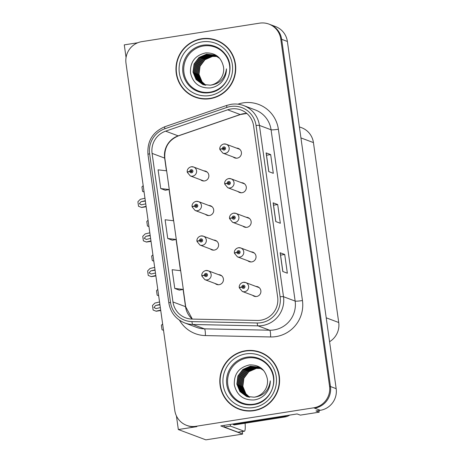 <?xml version="1.0" encoding="UTF-8"?>
<svg xmlns="http://www.w3.org/2000/svg" width="463" height="463" viewBox="0 0 463 463"><rect width="100%" height="100%" fill="white"/><g stroke="black" fill="none" stroke-linecap="round" stroke-linejoin="round"><path stroke-width="0.69" d="M200.601 179.777A5.064 4.971 -69.5 0 0 208.836 176.438A5.064 4.971 -69.5 0 0 203.934 170.882M202.881 180.634A5.064 4.971 -69.5 0 0 203.303 180.964M205.462 214.363A5.064 4.971 -69.5 0 0 213.698 211.024A5.064 4.971 -69.5 0 0 208.796 205.468M207.742 215.214A5.064 4.971 -69.5 0 0 208.165 215.55M210.324 248.944A5.064 4.971 -69.5 0 0 218.559 245.604A5.064 4.971 -69.5 0 0 213.651 240.054M212.604 249.8A5.064 4.971 -69.5 0 0 213.026 250.13M247.774 260.744A5.064 4.971 -69.5 0 0 256.01 257.405A5.064 4.971 -69.5 0 0 251.102 251.849M250.055 261.595A5.064 4.971 -69.5 0 0 250.477 261.925M242.913 226.158A5.064 4.971 -69.5 0 0 251.149 222.819A5.064 4.971 -69.5 0 0 246.247 217.263M245.193 227.015A5.064 4.971 -69.5 0 0 245.616 227.345M238.051 191.572A5.064 4.971 -69.5 0 0 246.287 188.233A5.064 4.971 -69.5 0 0 241.385 182.682M240.332 192.429A5.064 4.971 -69.5 0 0 240.754 192.758M233.19 156.992A5.064 4.971 -69.5 0 0 241.426 153.652A5.064 4.971 -69.5 0 0 236.524 148.096M235.476 157.842A5.064 4.971 -69.5 0 0 235.893 158.178M215.179 283.53A5.064 4.971 -69.5 0 0 223.421 280.19A5.064 4.971 -69.5 0 0 218.513 274.634M217.465 284.386A5.064 4.971 -69.5 0 0 217.888 284.716M252.63 295.325A5.064 4.971 -69.5 0 0 260.872 291.985A5.064 4.971 -69.5 0 0 255.964 286.429M254.916 296.181A5.064 4.971 -69.5 0 0 255.339 296.511M176.426 415.936L178.336 429.542L205.85 439.85L242.595 434.086L220.793 425.914L297.124 413.939L300.319 415.132L319.186 412.174L315.992 410.976L320.309 410.299A18.995 18.642 -69.5 0 0 336.173 388.671L287.378 41.456A18.995 18.642 -69.5 0 0 275.543 26.57L269.836 24.435A18.995 18.642 -69.5 0 1 281.666 39.32A18.995 18.642 -69.5 0 0 269.836 24.435L268.922 24.093A18.995 18.642 -69.5 0 0 259.627 23.15L141.863 41.629A18.995 18.642 -69.5 0 0 125.994 63.257L174.794 410.473A18.995 18.642 -69.5 0 0 186.624 425.358A18.995 18.642 -69.5 0 0 195.924 426.296L313.688 407.816A18.995 18.642 -69.5 0 0 329.552 386.188L280.757 38.973A18.995 18.642 -69.5 0 0 268.922 24.093M318.955 410.513L319.186 412.174M137.789 42.752L124.275 44.87L126.058 57.528M329.552 386.188L330.466 386.53L281.666 39.32L330.466 386.53A18.995 18.642 -69.5 0 1 314.603 408.158A18.995 18.642 -69.5 0 0 330.466 386.53L336.173 388.671M178.336 429.542L196.833 426.637A18.995 18.642 -69.5 0 1 187.538 425.7L186.624 425.358M299.382 126.879L301.61 127.713A18.995 18.642 110.5 0 1 313.439 142.598L338.725 322.508A18.995 18.642 110.5 0 1 329.575 341.7M242.242 431.585L242.595 434.086M258.782 287.315A5.064 4.971 -69.5 0 0 258.25 287.286L258.204 286.967M221.331 275.52A5.064 4.971 -69.5 0 0 220.799 275.491L220.753 275.172M239.342 148.982A5.064 4.971 -69.5 0 0 238.81 148.953L238.763 148.635M244.204 183.562A5.064 4.971 -69.5 0 0 243.671 183.533M249.065 218.148A5.064 4.971 -69.5 0 0 248.533 218.119L248.486 217.801M253.921 252.729A5.064 4.971 -69.5 0 0 253.388 252.705L253.348 252.381M216.47 240.934A5.064 4.971 -69.5 0 0 215.937 240.905L215.897 240.586M211.608 206.353A5.064 4.971 -69.5 0 0 211.082 206.324L211.035 206M206.753 171.767A5.064 4.971 -69.5 0 0 206.22 171.738L206.174 171.42M201.636 38.759A30.39 29.823 -69.5 0 0 176.143 65.717A30.39 29.823 -69.5 0 0 195.183 97.178A30.39 29.823 -69.5 0 0 210.063 98.683A30.39 29.823 -69.5 0 0 235.557 71.73A30.39 29.823 -69.5 0 0 216.516 40.264A30.39 29.823 -69.5 0 0 201.636 38.759M187.399 92.409A30.39 29.823 -69.5 0 0 195.641 97.346M245.488 350.763A30.39 29.823 -69.5 0 0 219.989 377.721A30.39 29.823 -69.5 0 0 239.035 409.182A30.39 29.823 -69.5 0 0 253.909 410.693A30.39 29.823 -69.5 0 0 279.403 383.734A30.39 29.823 -69.5 0 0 260.362 352.268A30.39 29.823 -69.5 0 0 245.488 350.763M231.251 404.413A30.39 29.823 -69.5 0 0 239.493 409.35M231.049 108.973A20.262 19.88 110.5 0 1 240.963 109.98A20.262 19.88 110.5 0 1 253.585 125.855L277.661 297.148A20.262 19.88 110.5 0 1 257.266 320.454L192.041 319.082A20.262 19.88 110.5 0 1 185.594 317.844A20.262 19.88 110.5 0 1 172.971 301.969L152.09 153.392A20.262 19.88 110.5 0 1 165.632 131.156L227.663 109.812A20.262 19.88 110.5 0 1 231.049 108.973M230.696 106.478A22.791 22.369 -69.5 0 0 226.887 107.422L164.857 128.766A22.791 22.369 -69.5 0 0 149.624 153.774L170.506 302.356A22.791 22.369 -69.5 0 0 191.96 321.606L257.185 322.983A22.791 22.369 -69.5 0 0 280.127 296.766L256.051 125.467A22.791 22.369 -69.5 0 0 230.696 106.478M282.783 271.492L287.349 273.205L284.716 254.476L280.15 252.763L282.783 271.492M280.231 252.833L282.858 271.521L280.231 252.833A5.064 0.475 172 0 0 280.15 252.763M280.555 255.125L284.716 254.476M268.743 171.611L273.309 173.318L270.676 154.596L266.115 152.883L268.743 171.611M266.196 152.952L268.824 171.64L266.196 152.952A5.064 0.475 172 0 0 266.115 152.883M266.52 155.244L270.676 154.596M275.763 221.551L280.329 223.264L277.696 204.536L273.129 202.823L275.763 221.551M273.216 202.892L275.844 221.58L273.216 202.892A5.064 0.475 172 0 0 273.129 202.823M273.535 205.184L277.696 204.536M160.719 188.563L169.279 189.546L166.651 170.818L158.091 169.834L160.719 188.563L165.285 190.247M174.759 288.443L183.319 289.427L180.686 270.699L172.126 269.715L174.759 288.443L179.32 290.127M167.739 238.503L176.299 239.487L173.666 220.758L165.106 219.775L167.739 238.503L172.3 240.187M176.299 239.487L172.259 240.193M169.279 189.546L165.239 190.252M183.319 289.427L179.279 290.133M260.819 352.441A30.39 29.823 -69.5 0 0 251.363 350.746M216.968 40.437A30.39 29.823 -69.5 0 0 207.511 38.742M160.331 307.588L155.898 308.63M156.077 308.59L153.942 307.484L155.637 305.47L159.897 304.463M201.932 276.145A3.166 0.318 -10.5 0 1 201.88 276.098A3.166 0.318 -10.5 0 1 204.426 275.311A1.586 1.551 -69.5 0 0 206.174 276.561A1.586 1.551 -69.5 0 0 207.493 274.756A1.586 1.551 -69.5 0 0 205.734 273.436A1.586 1.551 -69.5 0 0 204.403 275.172L205.335 275.068A0.631 0.619 110.5 0 1 206.174 274.409A0.631 0.619 110.5 0 1 206.041 275.624A0.631 0.619 110.5 0 1 205.34 275.126L204.426 275.311M205.798 275.294L205.335 275.068M205.902 275.282A0.631 0.619 110.5 0 1 206.434 274.588M204.403 275.172L201.822 275.693L202.25 275.873M206.047 275.624A0.631 0.619 110.5 0 1 205.913 275.335L205.34 275.126M159.544 301.969L154.902 303.062L152.472 305.499L153.108 310.013L156.187 311.234L160.748 310.517M156.043 311.182L160.684 310.083M163.184 327.885L162.982 326.415M239.383 287.94A3.166 0.318 -10.5 0 1 239.33 287.893A3.166 0.318 -10.5 0 1 241.877 287.106A1.586 1.551 -69.5 0 0 243.625 288.356A1.586 1.551 -69.5 0 0 244.944 286.556A1.586 1.551 -69.5 0 0 243.185 285.237A1.586 1.551 -69.5 0 0 241.854 286.967L242.786 286.863A0.631 0.619 110.5 0 1 243.625 286.203A0.631 0.619 110.5 0 1 243.492 287.419A0.631 0.619 110.5 0 1 242.791 286.921L241.877 287.106M243.249 287.089L242.786 286.863M243.359 287.077A0.631 0.619 110.5 0 1 243.885 286.389M241.854 286.967L239.273 287.488L239.701 287.668M243.497 287.419A0.631 0.619 110.5 0 1 243.364 287.135L242.791 286.921M162.635 323.973L161.39 325.223L162.021 329.731L163.532 330.333M155.475 273.002L151.036 274.044M151.216 274.009L149.08 272.898L150.782 270.884L155.036 269.883M197.07 241.559A3.166 0.318 -10.5 0 1 197.018 241.512A3.166 0.318 -10.5 0 1 199.565 240.725A1.586 1.551 -69.5 0 0 201.312 241.975A1.586 1.551 -69.5 0 0 202.632 240.175A1.586 1.551 -69.5 0 0 200.873 238.856A1.586 1.551 -69.5 0 0 199.541 240.586L200.473 240.482A0.631 0.619 110.5 0 1 201.318 239.822A0.631 0.619 110.5 0 1 201.179 241.038A0.631 0.619 110.5 0 1 200.479 240.54L199.565 240.725M200.936 240.708L200.473 240.482M201.046 240.696A0.631 0.619 110.5 0 1 201.573 240.008M199.541 240.586L196.966 241.107L197.388 241.287M201.185 241.038A0.631 0.619 110.5 0 1 201.052 240.754L200.479 240.54M154.683 267.382L150.047 268.482L147.616 270.919L148.247 275.427L151.326 276.648L155.886 275.931L151.297 276.637M151.187 276.596L155.823 275.502M150.614 238.422L146.175 239.458M146.36 239.423L144.224 238.318L145.92 236.304L150.174 235.297M192.214 206.973A3.166 0.318 -10.5 0 1 192.162 206.932A3.166 0.318 -10.5 0 1 194.703 206.139A1.586 1.551 -69.5 0 0 196.451 207.395A1.586 1.551 -69.5 0 0 197.776 205.589A1.586 1.551 -69.5 0 0 196.011 204.27A1.586 1.551 -69.5 0 0 194.686 206.006L195.612 205.902A0.631 0.619 110.5 0 1 196.457 205.236A0.631 0.619 110.5 0 1 196.318 206.457A0.631 0.619 110.5 0 1 195.623 205.954L194.703 206.139M196.081 206.128L195.612 205.902M196.185 206.116A0.631 0.619 110.5 0 1 196.711 205.422M194.686 206.006L192.104 206.521L192.527 206.706M196.324 206.457A0.631 0.619 110.5 0 1 196.19 206.168L195.623 205.954M149.821 232.802L145.185 233.896L142.754 236.333L143.385 240.841L146.464 242.062L151.025 241.35L146.435 242.056M146.325 242.01L150.961 240.916M145.752 203.836L141.313 204.877M141.499 204.843L139.363 203.732L141.059 201.718L145.313 200.716M187.353 172.392A3.166 0.318 -10.5 0 1 187.301 172.346A3.166 0.318 -10.5 0 1 189.842 171.559A1.586 1.551 -69.5 0 0 191.589 172.809A1.586 1.551 -69.5 0 0 192.915 171.003A1.586 1.551 -69.5 0 0 191.155 169.689A1.586 1.551 -69.5 0 0 189.824 171.42L190.75 171.316A0.631 0.619 110.5 0 1 191.595 170.656A0.631 0.619 110.5 0 1 191.462 171.871A0.631 0.619 110.5 0 1 190.762 171.374L189.842 171.559M191.219 171.541L190.75 171.316M191.323 171.53A0.631 0.619 110.5 0 1 191.85 170.835M189.824 171.42L187.243 171.941L187.665 172.12M191.462 171.871A0.631 0.619 110.5 0 1 191.329 171.588L190.762 171.374M144.965 198.216L140.324 199.31L137.893 201.746L138.53 206.261L141.603 207.482L146.163 206.753L141.603 207.482M141.464 207.43L146.105 206.33M158.329 293.305L158.12 291.835M234.527 253.354A3.166 0.318 -10.5 0 1 234.475 253.313A3.166 0.318 -10.5 0 1 237.015 252.52A1.586 1.551 -69.5 0 0 238.763 253.77A1.586 1.551 -69.5 0 0 240.089 251.97A1.586 1.551 -69.5 0 0 238.323 250.651A1.586 1.551 -69.5 0 0 236.998 252.387L237.924 252.283A0.631 0.619 110.5 0 1 238.769 251.617A0.631 0.619 110.5 0 1 238.63 252.839A0.631 0.619 110.5 0 1 237.93 252.335L237.015 252.52M238.387 252.509L237.924 252.283M238.497 252.497A0.631 0.619 110.5 0 1 239.024 251.803M236.998 252.387L234.417 252.902L234.839 253.087M238.636 252.839A0.631 0.619 110.5 0 1 238.503 252.549L237.93 252.335M157.773 289.387L156.529 290.637L157.16 295.151L158.67 295.747M153.467 258.719L153.259 257.249M229.665 218.773A3.166 0.318 -10.5 0 1 229.613 218.727A3.166 0.318 -10.5 0 1 232.154 217.94A1.586 1.551 -69.5 0 0 233.902 219.19A1.586 1.551 -69.5 0 0 235.227 217.384A1.586 1.551 -69.5 0 0 233.468 216.071A1.586 1.551 -69.5 0 0 232.137 217.801L233.063 217.697A0.631 0.619 110.5 0 1 233.908 217.037A0.631 0.619 110.5 0 1 233.774 218.252A0.631 0.619 110.5 0 1 233.074 217.755L232.154 217.94M233.531 217.923L233.063 217.697M233.636 217.911A0.631 0.619 110.5 0 1 234.162 217.216M232.137 217.801L229.555 218.322L229.978 218.501M233.774 218.252A0.631 0.619 110.5 0 1 233.641 217.969L233.074 217.755M152.917 254.8L151.667 256.056L152.304 260.565L153.809 261.167M148.606 224.138L148.397 222.662M224.804 184.187A3.166 0.318 -10.5 0 1 224.752 184.141A3.166 0.318 -10.5 0 1 227.292 183.354A1.586 1.551 -69.5 0 0 229.046 184.604A1.586 1.551 -69.5 0 0 230.366 182.804A1.586 1.551 -69.5 0 0 228.606 181.484A1.586 1.551 -69.5 0 0 227.275 183.221L228.207 183.116A0.631 0.619 110.5 0 1 229.046 182.451A0.631 0.619 110.5 0 1 228.913 183.666A0.631 0.619 110.5 0 1 228.213 183.169L227.292 183.354M228.67 183.342L228.207 183.116M228.774 183.331A0.631 0.619 110.5 0 1 229.301 182.636M227.275 183.221L224.694 183.736L225.116 183.921M228.913 183.666A0.631 0.619 110.5 0 1 228.78 183.383L228.213 183.169M243.625 183.215L243.671 183.539M148.056 220.22L146.806 221.47L147.442 225.979L148.947 226.581M143.744 189.552L143.536 188.082M219.942 149.601A3.166 0.318 -10.5 0 1 219.89 149.561A3.166 0.318 -10.5 0 1 222.431 148.768A1.586 1.551 -69.5 0 0 224.185 150.024A1.586 1.551 -69.5 0 0 225.504 148.218A1.586 1.551 -69.5 0 0 223.745 146.898A1.586 1.551 -69.5 0 0 222.414 148.635L223.345 148.53A0.631 0.619 110.5 0 1 224.185 147.865A0.631 0.619 110.5 0 1 224.051 149.086A0.631 0.619 110.5 0 1 223.351 148.582L222.431 148.768M223.808 148.756L223.345 148.53M223.913 148.745A0.631 0.619 110.5 0 1 224.445 148.05M222.414 148.635L219.832 149.155L220.255 149.335M224.057 149.086A0.631 0.619 110.5 0 1 223.924 148.797L223.351 148.582M143.194 185.634L141.944 186.884L142.581 191.398L144.086 191.995M230.227 424.432A12.663 2.13 -98.9 0 1 230.481 426.116L224.318 427.083A12.663 2.13 81.1 0 0 224.063 425.399M245.077 423.223A12.663 2.13 -98.9 0 1 244.342 431.256A12.663 2.13 -98.9 0 1 244.134 431.232L230.481 426.116M244.342 431.256L238.179 432.228A12.663 2.13 -98.9 0 1 237.97 432.199L224.318 427.083M287.077 415.514A12.663 12.426 110.5 0 1 283.692 416.555L233.132 424.49A12.663 12.426 -69.5 0 0 233.092 423.986M283.692 416.555L284.832 416.984A12.663 12.426 -69.5 0 0 289.728 415.097M233.132 424.49L234.272 424.918L284.832 416.984M210.011 92.16A23.428 22.988 110.5 0 1 183.95 72.645A23.428 22.988 110.5 0 1 203.517 45.964A23.428 22.988 110.5 0 1 229.579 65.486A23.428 22.988 110.5 0 1 210.011 92.16M210.324 85.18A15.829 15.534 -69.5 0 0 223.548 67.158C221.47 57.424 215.492 52.672 205.618 52.915C195.033 55.363 189.992 62.036 190.496 72.946C193.03 83.352 199.599 88.352 210.202 87.947C214.311 87.391 217.894 85.649 220.938 82.727C224.613 78.82 226.448 74.19 226.453 68.848C225.018 78.594 219.641 84.04 210.324 85.18L202.667 84.434L196.069 79.543L193.002 72.101L194.066 64.01L199.003 57.447L206.51 54.183L214.352 55.004L219.856 58.523M201.683 39.071A30.078 29.51 110.5 0 1 216.4 40.559A30.078 29.51 110.5 0 1 235.245 71.696A30.078 29.51 110.5 0 1 210.017 98.376A30.078 29.51 110.5 0 1 195.293 96.883A30.078 29.51 110.5 0 1 176.449 65.746A30.078 29.51 110.5 0 1 201.683 39.071M216.4 40.559L217.315 40.9A30.078 29.51 110.5 0 1 225.209 45.374M205.636 85.209L201.775 81.685L198.708 74.242L199.773 66.151L204.71 59.588L212.216 56.324L217.101 56.353M205.786 85.233L202.065 81.789L198.997 74.346L200.062 66.255L204.993 59.692L212.5 56.428L217.552 56.486M205.022 85.099L200.635 81.257L197.568 73.814L198.633 65.723L203.57 59.16L211.076 55.896L216.562 56.035M205.173 85.128L200.919 81.366L197.857 73.918L198.916 65.827L203.853 59.264L211.359 56L216.701 56.116M204.42 84.966L199.495 80.828L196.428 73.385L197.493 65.295L202.424 58.732L209.936 55.467L216.024 55.745M204.571 85.007L199.779 80.938L196.711 73.49L197.776 65.399L202.713 58.842L210.219 55.572L216.157 55.815M203.83 84.816L198.355 80.4L195.288 72.957L196.353 64.866L201.283 58.303L208.79 55.039L215.474 55.473M203.975 84.856L198.639 80.51L195.571 73.067L196.636 64.97L201.567 58.413L209.079 55.149L216.059 55.653M203.245 84.636L197.209 79.972L194.147 72.529L195.207 64.438L200.143 57.875L207.65 54.611L214.919 55.23M203.39 84.683L197.498 80.082L194.431 72.639L195.496 64.548L200.427 57.985L207.939 54.721L215.058 55.288M202.811 84.486L196.353 79.653L193.291 72.211L194.35 64.12L199.287 57.557L206.793 54.293L214.491 55.056M216.204 55.705L216.632 55.861M215.058 55.276L215.492 55.433M215.202 55.334L215.631 55.485M214.352 55.004L219.097 57.69M205.103 99.041A30.078 29.51 110.5 0 1 196.208 97.224L195.293 96.883M253.857 404.164A23.428 22.988 110.5 0 1 227.796 384.649A23.428 22.988 110.5 0 1 247.364 357.968A23.428 22.988 110.5 0 1 273.425 377.49A23.428 22.988 110.5 0 1 253.857 404.164M254.175 397.185A15.829 15.534 -69.5 0 0 267.394 379.162C265.316 369.428 259.344 364.676 249.47 364.919C238.879 367.367 233.838 374.04 234.342 384.95C236.882 395.356 243.451 400.356 254.048 399.951C258.163 399.395 261.74 397.653 264.79 394.731C268.459 390.824 270.299 386.194 270.305 380.852C268.864 390.598 263.493 396.044 254.175 397.185L246.519 396.438L239.921 391.548L236.853 384.105L237.918 376.014L242.849 369.451L250.361 366.187L258.198 367.009L263.707 370.527M245.529 351.076A30.078 29.51 110.5 0 1 260.252 352.563A30.078 29.51 110.5 0 1 279.096 383.7A30.078 29.51 110.5 0 1 253.869 410.38A30.078 29.51 110.5 0 1 239.145 408.887A30.078 29.51 110.5 0 1 220.301 377.75A30.078 29.51 110.5 0 1 245.529 351.076M260.252 352.563L261.167 352.904A30.078 29.51 110.5 0 1 269.061 357.378M249.482 397.213L245.627 393.689L242.56 386.246L243.625 378.155L248.556 371.592L256.068 368.328L260.947 368.357M249.638 397.237L245.911 393.793L242.844 386.35L243.908 378.259L248.845 371.696L256.352 368.432L261.404 368.49M248.874 397.104L244.487 393.261L241.42 385.818L242.485 377.727L247.416 371.164L254.922 367.9L260.414 368.039M249.025 397.132L244.771 393.371L241.703 385.922L242.768 377.831L247.699 371.268L255.211 368.004L260.547 368.12M248.272 396.976L243.341 392.832L240.28 385.39L241.339 377.299L246.275 370.736L253.782 367.472L259.876 367.749M248.423 397.011L243.631 392.942L240.563 385.494L241.628 377.403L246.559 370.846L254.071 367.576L260.009 367.819M247.676 396.82L242.201 392.404L239.134 384.961L240.199 376.87L245.135 370.307L252.642 367.043L259.326 367.477M247.827 396.86L242.49 392.514L239.423 385.071L240.482 376.975L245.419 370.417L252.925 367.153L259.459 367.547M247.092 396.641L241.061 391.976L237.994 384.533L239.058 376.442L243.989 369.879L251.502 366.615L258.765 367.234M247.236 396.687L241.345 392.086L238.277 384.643L239.342 376.552L244.279 369.989L251.785 366.725L258.904 367.292M246.663 396.49L240.204 391.657L237.137 384.215L238.202 376.124L243.139 369.561L250.645 366.297L258.342 367.061M259.471 367.524L259.905 367.657M260.05 367.709L260.484 367.865M258.91 367.281L259.338 367.437M259.048 367.338L259.483 367.489M258.198 367.009L262.949 369.694M248.949 411.046A30.078 29.51 110.5 0 1 240.06 409.228L239.145 408.887M287.378 41.456L280.757 38.973M320.309 410.299L313.688 407.816M338.725 322.508L326.218 317.821M313.439 142.598L300.933 137.91M246.825 113.441A20.262 19.88 -69.5 0 0 243.602 113.678A20.262 19.88 -69.5 0 0 240.222 114.517L178.186 135.862A20.262 19.88 -69.5 0 0 164.649 158.097L166.431 170.795M237.895 104.181A31.658 31.067 110.5 0 1 278.379 129.246L302.455 300.545A6.332 0.59 -8 0 1 295.145 301.083L271.075 129.785A25.326 24.852 -69.5 0 0 255.298 109.939L243.654 105.576A25.326 24.852 110.5 0 1 259.43 125.421A6.332 0.59 172 0 0 256.051 125.467M302.455 300.545A31.658 31.067 110.5 0 1 276.012 336.589A31.658 31.067 110.5 0 1 270.595 336.96L205.364 335.582A31.658 31.067 110.5 0 1 179.465 320.193M273.992 329.922A25.326 24.852 -69.5 0 0 295.145 301.083L283.506 296.719A25.326 24.852 110.5 0 1 258.013 325.854L192.787 324.476A25.326 24.852 110.5 0 1 184.725 322.931L196.37 327.295A25.326 24.852 -69.5 0 0 204.432 328.84L269.657 330.217A25.326 24.852 -69.5 0 0 273.992 329.922M243.654 105.576C239.602 104.077 235.435 103.654 231.153 104.308L226.905 105.367A6.332 0.949 71 0 0 226.887 107.422M226.905 105.367L164.869 126.712C152.68 131.903 147.049 141.14 147.969 154.422A6.332 0.59 -8 0 1 149.624 153.774M170.506 302.356A6.332 0.59 172 0 0 168.85 302.999C170.534 312.583 175.824 319.227 184.725 322.931M191.96 321.606A6.332 1.152 91.2 0 0 192.787 324.476L204.432 328.84A6.332 1.152 -88.8 0 1 205.364 335.582M164.869 126.712A6.332 0.949 71 0 0 164.857 128.766M257.185 322.983A6.332 1.152 91.2 0 0 258.013 325.854L269.657 330.217A6.332 1.152 -88.8 0 1 270.595 336.96M280.127 296.766A6.332 0.59 -8 0 1 283.506 296.719L259.43 125.421L271.075 129.785A6.332 0.59 -8 0 0 278.379 129.246M195.924 426.296L196.833 426.637M172.971 301.969L185.53 306.674A20.262 19.88 -69.5 0 0 192.29 319.088M227.663 109.812L240.222 114.517A11.396 1.707 -109 0 0 240.447 114.535L178.411 135.879A11.396 1.707 -109 0 1 178.186 135.862L165.632 131.156M152.09 153.392L164.649 158.097A11.396 1.065 -8 0 1 164.834 158.248L166.599 170.812M169.07 189.587L173.451 220.735M176.09 239.527L180.472 270.676M183.111 289.468L185.53 306.674A11.396 1.065 -8 0 1 185.715 306.83L192.33 319.088M205.867 270.531A4.752 4.659 110.5 0 1 211.169 275.682A4.752 4.659 110.5 0 1 204.86 279.658L201.88 276.098M160.742 310.505L156.158 311.223M159.943 304.793L155.637 305.47M243.318 282.326A4.752 4.659 110.5 0 1 248.619 287.482A4.752 4.659 110.5 0 1 242.311 291.459L239.33 287.893M201.006 235.945A4.752 4.659 110.5 0 1 206.307 241.101A4.752 4.659 110.5 0 1 199.999 245.077L197.018 241.512M155.082 270.213L150.782 270.884M196.144 201.364A4.752 4.659 110.5 0 1 201.446 206.515A4.752 4.659 110.5 0 1 195.137 210.491L192.162 206.932M150.22 235.626L145.92 236.304M191.283 166.778A4.752 4.659 110.5 0 1 196.584 171.929A4.752 4.659 110.5 0 1 190.276 175.911L187.301 172.346M145.359 201.046L141.059 201.718M238.457 247.746A4.752 4.659 110.5 0 1 243.758 252.896A4.752 4.659 110.5 0 1 237.45 256.872L234.475 253.313M233.595 213.159A4.752 4.659 110.5 0 1 238.896 218.31A4.752 4.659 110.5 0 1 232.588 222.286L229.613 218.727M228.739 178.579A4.752 4.659 110.5 0 1 234.035 183.73A4.752 4.659 110.5 0 1 227.727 187.706L224.752 184.141M223.878 143.993A4.752 4.659 110.5 0 1 229.173 149.144A4.752 4.659 110.5 0 1 222.865 153.12L219.89 149.561M244.134 431.232L237.97 432.199M209.698 92.652A24.076 23.625 110.5 0 1 182.92 72.593A24.076 23.625 110.5 0 1 203.025 45.177A24.076 23.625 110.5 0 1 225.03 53.899C236.165 66.903 227.507 90.013 210.567 92.496A24.076 23.625 110.5 0 1 209.698 92.652M202.076 41.878A27.224 26.715 110.5 0 1 232.362 64.56A27.224 26.715 110.5 0 1 209.623 95.563A27.224 26.715 110.5 0 1 179.337 72.882A27.224 26.715 110.5 0 1 202.076 41.878M253.55 404.656A24.076 23.625 110.5 0 1 226.766 384.597A24.076 23.625 110.5 0 1 246.877 357.181A24.076 23.625 110.5 0 1 268.881 365.903C280.017 378.908 271.359 402.017 254.418 404.5A24.076 23.625 110.5 0 1 253.55 404.656M245.928 353.882A27.224 26.715 110.5 0 1 276.214 376.564A27.224 26.715 110.5 0 1 253.469 407.567A27.224 26.715 110.5 0 1 223.183 384.886A27.224 26.715 110.5 0 1 245.928 353.882M147.969 154.422L168.85 302.999M178.411 135.879C168.659 140.029 164.133 147.489 164.834 158.248M169.232 189.558L173.619 220.753M176.253 239.498L180.639 270.693M183.273 289.439L185.715 306.83M240.447 114.535L246.854 113.464M221.754 275.85L208.194 270.768L205.815 270.525C201.868 271.578 201.55 275.022 201.822 275.693M218.42 284.745L204.86 279.658M259.205 287.645L245.645 282.563L243.266 282.32C239.319 283.373 239.001 286.817 239.273 287.488M255.871 296.54L242.311 291.459M216.892 241.264L203.332 236.182L200.954 235.939C197.006 236.992 196.688 240.436 196.966 241.107M213.559 250.159L199.999 245.077M212.031 206.683L198.471 201.596L196.092 201.359C192.151 202.406 191.827 205.85 192.104 206.521M208.697 215.573L195.137 210.491M207.169 172.097L193.609 167.016L191.231 166.773C187.289 167.826 186.971 171.269 187.243 171.941M203.842 180.992L190.276 175.911M254.343 253.064L240.783 247.977L238.404 247.74C234.463 248.787 234.139 252.231 234.417 252.902M251.01 261.954L237.45 256.872M249.482 218.478L235.922 213.397L233.543 213.154C229.602 214.207 229.283 217.651 229.555 218.322M246.154 227.374L232.588 222.286M244.626 183.892L231.06 178.811L228.687 178.568C224.74 179.621 224.422 183.064 224.694 183.736M241.292 192.787L227.727 187.706M239.765 149.312L226.199 144.23L223.826 143.987C219.879 145.041 219.56 148.478 219.832 149.155M236.431 158.201L222.865 153.12"/></g></svg>
